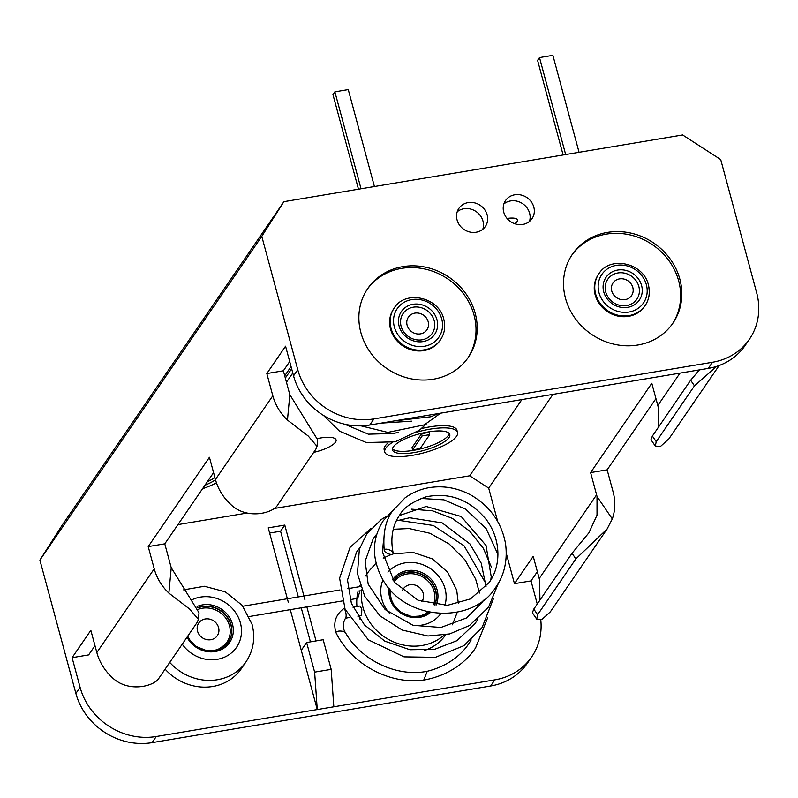 <?xml version="1.0" encoding="UTF-8"?>
<svg xmlns="http://www.w3.org/2000/svg" width="798" height="798" viewBox="0 0 798 798"><rect width="100%" height="100%" fill="white"/><g stroke="black" fill="none" stroke-linecap="round" stroke-linejoin="round"><path stroke-width="1.2" d="M360.068 590.56L357.723 598.36L350.123 599.637M421.743 601.722A11.222 10.175 34.4 0 0 421.942 601.443A11.222 10.175 34.4 0 0 423.219 593.343A11.222 10.175 34.4 0 0 414.292 584.884A11.222 10.175 34.4 0 0 403.429 588.754A11.222 10.175 34.4 0 0 402.481 590.51M384.377 549.772A4.808 1.995 -157.1 0 0 384.237 550.43A4.808 1.995 -157.1 0 0 388.317 553.782A4.808 1.995 -157.1 0 0 393.075 553.812A4.808 1.995 -157.1 0 0 393.195 553.044A4.808 1.995 -157.1 0 0 389.035 549.772A4.808 1.995 -157.1 0 0 384.377 549.772M423.858 679.806L423.548 680.135C389.404 684.694 351.748 664.335 336.088 632.934A4.808 1.796 -176.1 0 1 336.038 632.824A4.808 1.796 -176.1 0 1 341.943 631.188A4.808 1.796 -176.1 0 1 345.454 632.694A4.808 1.796 -176.1 0 1 345.474 632.734C361.354 660.604 396.955 677.332 427.239 671.278L423.858 679.806M345.454 632.694C342.482 628.245 342.541 623.348 345.614 618.001A4.808 1.476 -99.5 0 0 345.614 611.807A4.808 1.476 -99.5 0 0 343.679 608.744A4.808 1.476 -99.5 0 0 343.479 608.814C335.509 614.939 333.025 622.939 336.038 632.824M357.813 616.126L361.634 615.487L361.793 609.103L360.048 606.001L352.965 607.188M360.078 585.383A49.695 45.057 34.4 0 0 359.549 586.69M358.192 590.869A49.695 45.057 34.4 0 0 356.955 606.52M358.881 615.946A49.695 45.057 34.4 0 0 360.167 619.577M424.356 650.53A49.695 45.057 34.4 0 0 445.723 634.799M218.582 627.577A11.222 10.175 34.4 0 0 209.655 619.118A11.222 10.175 34.4 0 0 198.792 622.999A11.222 10.175 34.4 0 0 197.515 631.098A11.222 10.175 34.4 0 0 206.443 639.557A11.222 10.175 34.4 0 0 217.305 635.687A11.222 10.175 34.4 0 0 218.582 627.577M169.745 662.4A49.695 45.057 -145.6 0 0 245.984 661.901L241.355 668.654A49.695 45.057 -145.6 0 1 165.116 669.153M533.812 207.101A16.03 14.534 34.4 0 0 521.064 195.011A16.03 14.534 34.4 0 0 505.543 200.547A16.03 14.534 34.4 0 0 503.728 212.128A16.03 14.534 34.4 0 0 516.476 224.218A16.03 14.534 34.4 0 0 531.997 218.682A16.03 14.534 34.4 0 0 533.812 207.101M503.887 203.929A16.03 14.534 -145.6 0 1 529.613 213.236A16.03 14.534 -145.6 0 1 529.453 221.445M487.169 214.901A16.03 14.534 34.4 0 0 474.421 202.822A16.03 14.534 34.4 0 0 458.9 208.358A16.03 14.534 34.4 0 0 457.074 219.939A16.03 14.534 34.4 0 0 469.823 232.019A16.03 14.534 34.4 0 0 485.354 226.482A16.03 14.534 34.4 0 0 487.169 214.901M457.234 211.729A16.03 14.534 -145.6 0 1 482.96 221.046A16.03 14.534 -145.6 0 1 482.8 229.245M514.67 223.689A15.391 4.449 164.9 0 0 517.104 221.505A15.391 4.449 164.9 0 0 517.513 219.919A15.391 4.449 164.9 0 0 507.059 218.453M313.684 452.376A21.646 6.264 164.9 0 0 335.509 442.152A21.646 6.264 164.9 0 0 336.088 439.917A21.646 6.264 164.9 0 0 317.614 438.531M475.209 313.375A60.917 55.232 34.4 0 0 426.77 267.46A60.917 55.232 34.4 0 0 367.788 288.497A60.917 55.232 34.4 0 0 360.856 332.507A60.917 55.232 34.4 0 0 409.304 378.422A60.917 55.232 34.4 0 0 468.286 357.384A60.917 55.232 34.4 0 0 475.209 313.375M467.688 358.242A60.917 55.232 34.4 0 0 474.032 315.11A60.917 55.232 34.4 0 0 426.132 269.325A60.917 55.232 34.4 0 0 367.2 289.375M214.891 477.533A29.656 8.579 -15.1 0 1 207.32 481.743M204.916 485.264A29.656 8.579 164.9 0 0 215.5 479.758M565.493 298.272A60.917 55.232 -145.6 0 1 572.415 254.263A60.917 55.232 -145.6 0 1 631.408 233.225A60.917 55.232 -145.6 0 1 679.846 279.14A60.917 55.232 -145.6 0 1 672.923 323.15A60.917 55.232 -145.6 0 1 613.941 344.187A60.917 55.232 -145.6 0 1 565.493 298.272M571.837 255.141A60.917 55.232 -145.6 0 1 630.769 235.091A60.917 55.232 -145.6 0 1 678.659 280.866A60.917 55.232 -145.6 0 1 672.325 324.008M392.327 442.441A37.676 10.903 164.9 0 0 385.793 448.177A37.676 10.903 164.9 0 0 384.776 452.067A37.676 10.903 164.9 0 0 418.032 454.242A37.676 10.903 164.9 0 0 456.516 436.336A37.676 10.903 164.9 0 0 457.523 432.446A37.676 10.903 164.9 0 0 416.805 432.147M384.776 452.067L384.177 449.853A37.676 10.903 -15.1 0 1 385.195 445.952A37.676 10.903 -15.1 0 1 387.728 443.189M449.224 433.494A29.656 8.579 -15.1 0 1 448.386 435.379A29.656 8.579 -15.1 0 1 420.027 449.025A29.656 8.579 -15.1 0 1 392.476 448.805M448.985 437.603A29.656 8.579 164.9 0 0 449.783 434.531A29.656 8.579 164.9 0 0 423.608 432.825A29.656 8.579 164.9 0 0 393.314 446.91A29.656 8.579 164.9 0 0 392.516 449.982A29.656 8.579 164.9 0 0 418.701 451.688A29.656 8.579 164.9 0 0 448.985 437.603M301.275 650.31L317.265 709.572L494.82 679.866A64.129 58.134 34.4 0 0 531.727 656.854L527.518 662.998A64.129 58.134 -145.6 0 1 490.61 686.011L152.059 742.649A64.129 58.134 -145.6 0 1 75.88 693.452L80.089 687.317A64.129 58.134 34.4 0 0 156.268 736.514L317.265 709.572L314.631 672.125L331.18 669.362L323.18 639.727L306.632 642.5L301.275 650.31L290.302 609.652M537.263 604.026L531.019 580.904L537.353 571.657M749.402 339.24L745.192 345.384A64.129 58.134 -145.6 0 1 708.285 368.397L369.733 425.035A64.129 58.134 -145.6 0 1 293.554 375.838L297.764 369.693A64.129 58.134 34.4 0 0 373.943 418.89L712.494 362.252A64.129 58.134 34.4 0 0 749.402 339.24A64.129 58.134 34.4 0 0 756.694 292.916L720.714 159.57L682.629 134.972L283.889 201.685L261.784 236.348L39.9 560.106L61.995 525.443L283.889 201.685M655.946 398.621L607.148 469.823L613.143 492.047A50.553 45.835 -145.6 0 1 612.305 518.919L607.079 529.034L575.877 558.889L572.046 553.263L588.934 532.765L597.014 515.159L597.014 496.476A48.099 43.601 34.4 0 0 596.595 494.81L539.209 578.54L533.214 556.316L514.471 583.667L506.281 553.333M75.88 693.452L39.9 560.106M80.089 687.317L72.089 657.682L90.842 630.33L96.837 652.555A50.553 45.835 34.4 0 0 111.481 676.834C127.7 693.552 154.842 686.12 159.021 678.051L197.276 622.231L198.403 619.368L189.695 609.113L168.867 593.104L171.251 567.707A48.099 43.601 -145.6 0 1 170.772 566.051L164.777 543.827L213.575 472.625M164.777 543.827L148.219 546.6L154.223 568.824A50.553 45.835 34.4 0 0 168.867 593.104M148.219 546.6L209.435 457.284L215.43 479.508A50.553 45.835 34.4 0 0 230.073 503.797C246.293 520.505 273.435 513.074 277.614 505.004L315.868 449.184L316.996 446.331L308.287 436.067L287.46 420.067L289.844 394.671A48.099 43.601 -145.6 0 1 289.365 393.015L283.37 370.791L289.704 361.544M283.37 370.791L266.821 373.554L272.816 395.778A50.553 45.835 34.4 0 0 287.46 420.067M266.821 373.554L285.564 346.202L293.554 375.838M297.764 369.693L261.784 236.348M269.634 533.054L280.577 531.229L284.786 525.084L268.238 527.857L288.387 602.55M280.577 531.229L298.312 596.934M301.245 607.817L310.432 641.861M316.038 640.924L306.861 606.879M304.946 599.777L284.786 525.084M314.631 672.125L306.632 642.5M552.914 394.392L488.685 488.107L469.643 475.808L273.884 508.555M497.663 521.393L488.685 488.107M658.51 427.11L658.22 407.17A48.099 43.601 34.4 0 0 657.801 405.504L651.806 383.279L590.6 472.586L596.595 494.81M246.961 513.064L177.954 524.605M469.643 475.808L521.882 399.579M421.534 428.546A37.676 10.903 -15.1 0 1 456.925 430.222L457.523 432.446M531.727 656.854A64.129 58.134 34.4 0 0 540.775 619.866M514.471 583.667L531.019 580.904M94.982 645.672L88.648 654.909L72.089 657.682M539.917 600.156L539.628 580.206A48.099 43.601 34.4 0 0 539.209 578.54M590.6 472.586L607.148 469.823M716.654 366.372L694.469 385.843L690.639 380.227L652.385 436.047L656.215 441.663L655.318 446.082L660.554 446.401L668.933 438.78L719.148 365.504M694.469 385.843L656.215 441.663M690.639 380.227L699.447 369.873M655.318 446.082L650.969 439.698L652.385 436.047M533.792 609.083L537.623 614.709L536.725 619.128L532.376 612.744L533.792 609.083L572.046 553.263M537.623 614.709L575.877 558.889M536.725 619.128L541.962 619.447L550.341 611.827L607.079 529.034M412.007 447.638L421.573 433.683L429.095 432.426L429.693 434.651L420.137 448.606L412.606 449.863L412.007 447.638M429.693 434.651L422.172 435.908L421.573 433.683M422.172 435.908L412.606 449.863M171.251 567.707L199.021 612.784L198.403 619.368M289.844 394.671L317.614 439.738L316.996 446.331M202.542 488.725A37.676 10.903 164.9 0 0 216.448 482.83M286.452 382.222L292.786 372.975M291.061 366.571L284.726 375.818M285.325 378.033L291.659 368.796M209.246 478.95L211.38 475.827M331.18 669.362L333.823 706.809M428.187 321.734A11.222 10.175 34.4 0 0 419.259 313.285A11.222 10.175 34.4 0 0 408.396 317.155A11.222 10.175 34.4 0 0 407.12 325.265A11.222 10.175 34.4 0 0 416.047 333.724A11.222 10.175 34.4 0 0 426.91 329.843A11.222 10.175 34.4 0 0 428.187 321.734M401.105 326.272A17.636 15.99 -145.6 0 1 413.254 307.2A17.636 15.99 -145.6 0 1 434.202 320.726A17.636 15.99 -145.6 0 1 422.052 339.798A17.636 15.99 -145.6 0 1 401.105 326.272M394.222 308.058L393.703 308.816A28.06 25.436 34.4 0 0 390.521 329.075A28.06 25.436 34.4 0 0 412.825 350.222A28.06 25.436 34.4 0 0 439.987 340.537L440.506 339.778C444.576 333.624 445.663 326.781 443.778 319.22C439.03 297.016 405.155 289.634 394.222 308.058A28.06 25.436 34.4 0 0 391.03 328.327A28.06 25.436 34.4 0 0 413.344 349.464A28.06 25.436 34.4 0 0 440.506 339.778M374.422 186.532L348.257 89.585L334.871 91.83L332.956 94.613L358.482 189.206M334.871 91.83L361.025 188.777M632.824 287.499A11.222 10.175 34.4 0 0 623.896 279.041A11.222 10.175 34.4 0 0 613.034 282.921A11.222 10.175 34.4 0 0 611.757 291.021A11.222 10.175 34.4 0 0 620.684 299.479A11.222 10.175 34.4 0 0 631.547 295.609A11.222 10.175 34.4 0 0 632.824 287.499M605.742 292.028A17.636 15.99 34.4 0 0 626.689 305.564A17.636 15.99 34.4 0 0 638.839 286.492A17.636 15.99 34.4 0 0 617.891 272.966A17.636 15.99 34.4 0 0 605.742 292.028M648.335 285.275A28.06 25.436 -145.6 0 1 645.143 305.544L644.624 306.292A28.06 25.436 -145.6 0 1 617.462 315.988A28.06 25.436 -145.6 0 1 595.158 294.841A28.06 25.436 -145.6 0 1 598.34 274.572L598.859 273.824A28.06 25.436 -145.6 0 0 595.667 294.083A28.06 25.436 -145.6 0 0 617.981 315.23A28.06 25.436 -145.6 0 0 645.143 305.544C649.213 299.39 650.3 292.537 648.415 284.986C643.667 262.781 609.792 255.4 598.859 273.824M579.059 152.298L552.894 55.351L539.508 57.586L565.662 154.543M539.508 57.586L537.593 60.379L563.109 154.962M434.661 604.904A24.05 21.805 34.4 0 0 435.538 590.909A24.05 21.805 34.4 0 0 416.586 572.824A24.05 21.805 34.4 0 0 393.314 580.824A24.05 21.805 -145.6 0 1 393.324 580.814A24.05 21.805 -145.6 0 1 416.606 572.505A24.05 21.805 -145.6 0 1 435.728 590.63A24.05 21.805 -145.6 0 1 434.73 604.914M394.092 581.832A22.843 20.708 -145.6 0 1 416.187 574.351A22.843 20.708 -145.6 0 1 434.122 591.518A22.843 20.708 -145.6 0 1 433.334 604.714M427.967 611.906A22.843 20.708 -145.6 0 1 391.239 598.69A22.843 20.708 -145.6 0 1 390.691 590.34M390.531 597.961A24.05 21.805 -145.6 0 1 389.993 589.552M436.067 605.074A25.247 22.893 34.4 0 0 437.144 590.021A25.247 22.893 34.4 0 0 417.015 570.979A25.247 22.893 34.4 0 0 392.556 579.797M389.165 588.595A25.247 22.893 34.4 0 0 389.753 597.951A25.247 22.893 34.4 0 0 430.521 612.405M390.013 589.582L390.621 598.061L394.272 605.772L400.885 612.285L411.638 616.585L422.052 615.906L429.164 612.156A24.05 21.805 -145.6 0 1 390.591 598.181M389.474 613.243A33.666 30.524 -145.6 0 1 381.853 599.268A33.666 30.524 -145.6 0 1 382.98 579.917M387.918 572.106A33.666 30.524 -145.6 0 1 420.177 563.827A33.666 30.524 -145.6 0 1 445.045 588.705A33.666 30.524 -145.6 0 1 444.865 605.453M376.067 563.139L368.626 571.468A49.695 45.057 34.4 0 0 365.933 576.006M361.703 589.832A49.695 45.057 34.4 0 0 362.98 607.368A49.695 45.057 34.4 0 0 397.304 643.338A49.695 45.057 34.4 0 0 444.067 635.098M440.885 613.502A33.666 30.524 -145.6 0 1 413.434 625.413M197.894 607.916A24.05 21.805 -145.6 0 1 230.901 625.143A24.05 21.805 -145.6 0 1 228.268 642.37M187.739 636.136A22.843 20.708 34.4 0 0 215.39 650.111A22.843 20.708 34.4 0 0 229.485 625.752A22.843 20.708 34.4 0 0 198.473 609.253M187.48 636.515A24.05 21.805 34.4 0 0 207.271 650.949A24.05 21.805 34.4 0 0 228.358 642.24A24.05 21.805 34.4 0 0 231.091 624.864A24.05 21.805 34.4 0 0 197.804 607.757M197.096 606.49A25.247 22.893 -145.6 0 1 232.507 624.255A25.247 22.893 -145.6 0 1 217.655 650.988A25.247 22.893 -145.6 0 1 187.041 637.153M182.233 644.176A33.666 30.524 34.4 0 0 222.752 657.881A33.666 30.524 34.4 0 0 240.407 622.939A33.666 30.524 34.4 0 0 191.979 599.797M490.61 686.011L494.82 679.866M156.268 736.514L152.059 742.649M96.837 652.555L154.223 568.824M215.43 479.508L272.816 395.778M679.996 373.125L657.801 405.504M373.943 418.89L369.733 425.035M708.285 368.397L712.494 362.252M597.014 496.476L612.305 518.919M394.342 326.911A25.247 22.893 -145.6 0 1 411.738 299.609A25.247 22.893 -145.6 0 1 441.733 318.981A25.247 22.893 -145.6 0 1 424.337 346.282A25.247 22.893 -145.6 0 1 394.342 326.911M436.965 319.779A20.169 18.284 34.4 0 0 413.005 304.297A20.169 18.284 34.4 0 0 399.11 326.113A20.169 18.284 34.4 0 0 423.07 341.584A20.169 18.284 34.4 0 0 436.965 319.779M598.969 292.666A25.247 22.893 34.4 0 0 628.964 312.038A25.247 22.893 34.4 0 0 646.37 284.736A25.247 22.893 34.4 0 0 616.375 265.365A25.247 22.893 34.4 0 0 598.969 292.666M641.602 285.534A20.169 18.284 -145.6 0 1 627.697 307.35A20.169 18.284 -145.6 0 1 603.737 291.869A20.169 18.284 -145.6 0 1 617.642 270.063A20.169 18.284 -145.6 0 1 641.602 285.534M249.225 616.525L342.143 600.974M242.881 606.201L339.928 589.971M347.838 588.645L360.457 586.53M427.239 671.278C449.334 665.791 462.501 653.363 468.865 643.547L471.169 639.946M480.546 604.545L480.486 602.39M479.468 593.034L475.668 579.158L464.905 559.777L449.164 543.977L429.942 533.273L409.135 528.535L393.274 529.264M376.616 534.66L376.077 534.929M359.868 547.737L356.576 552.036L347.499 580.026L351.399 603.388L364.417 624.874L384.865 641.183L409.953 649.742L434.591 649.333L456.945 640.684L475.349 623.158L477.773 619.328M486.022 586.6L481.244 563.248L469.902 543.897L442.202 522.899L409.643 517.742L396.317 520.904M376.776 534.131L373.225 538.67L365.135 561.253L368.167 584.166L385.145 609.552L413.005 625.293L440.925 627.467L466.401 618.001L481.713 602.919L483.418 600.266M490.8 579.917L491.209 576.665L486.032 545.463L461.214 516.515L426.202 506.491L399.379 515.538M383.589 539.518L382.471 552.076L394.531 582.38L418.002 600.216L447.409 605.323L470.531 598.909L489.104 582.56C500.516 567.079 501.882 541.244 486.86 520.336C470.361 499.927 450.172 492.077 426.302 496.775C412.257 501.743 403.359 507.897 399.589 515.239C394.681 521.972 389.374 534.979 393.195 553.044M384.237 550.43C382.791 532.954 385.713 519.608 392.995 510.421L405.025 497.892C411.898 492.845 419.638 489.483 428.237 487.807C443 485.264 457.294 487.718 471.119 495.159C489.872 506.151 501.304 522.082 505.403 542.959C508.426 563.179 502.171 578.43 495.987 586.939C473.404 624.635 405.135 621.572 382.412 578.949C371.509 558.291 371.798 538.859 383.289 520.655L393.394 509.842M487.778 617.472L475.598 647.856C467.219 660.834 450.002 675.447 423.548 680.135M371.22 528.246L350.063 547.358L339.609 578.131L345.055 609.183L368.297 639.806L404.027 656.864L435.439 657.333L463.867 645.672L482.042 627.587L493.433 598.7M386.741 516.196L381.314 519.458L366.731 533.962L359.369 549.283L357.434 573.533L364.766 596.355L380.157 615.986L402.292 630.071L427.967 636.006L449.693 633.921L469.473 625.522L488.526 607.208L498.64 582.69M345.454 618.191L349.245 617.562M458.331 603.557L456.695 590.101L447.628 572.116L432.177 558.809L412.895 552.366L392.975 553.932M391.439 554.41L383.18 558.101M365.843 575.538L368.626 571.468M457.324 612.096L452.426 624.784M343.679 608.744L344.796 608.555M485.882 583.557L464.127 545.882L433.334 525.483L398.162 520.246M491.388 567.099L483.239 548.166L469.763 531.209L452.416 518.401L432.656 510.86L411.549 509.154M497.932 554.43L486.231 528.755L465.723 509.224L443.878 499.827L421.015 498.451M228.358 642.24L217.415 650.141L207.001 650.819L196.248 646.52L189.635 640.006L187.54 636.445M245.984 661.901C253.485 650.46 255.51 637.941 252.068 624.345L242.183 605.343L225.245 591.817L204.428 586.271L183.6 589.852M411.569 421.174L381.155 423.12M398.132 432.247L393.883 433.464L368.357 434.172L344.556 424.167M438.371 413.554L430.94 416.756L394.322 420.925M440.586 413.184L424.297 424.885L387.768 432.396L361.055 425.863M426.78 423.548L419.459 430.212L395.12 441.823L366.312 442.531L339.559 431.199L323.539 415.459"/></g></svg>
